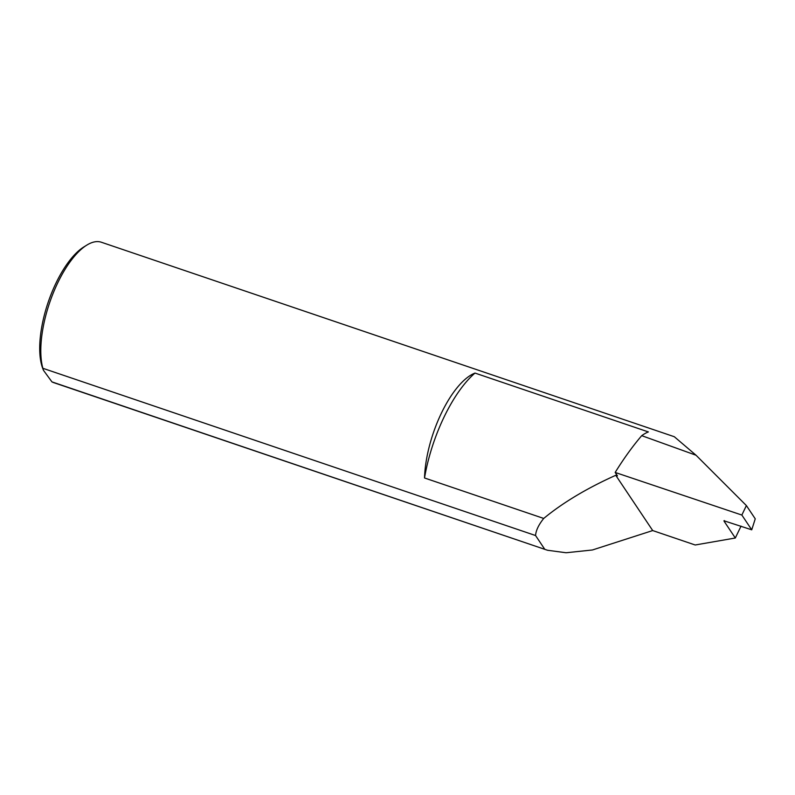 <?xml version="1.0" encoding="UTF-8"?>
<svg xmlns="http://www.w3.org/2000/svg" width="795" height="795" viewBox="0 0 795 795"><rect width="100%" height="100%" fill="white"/><g stroke="black" fill="none" stroke-linecap="round" stroke-linejoin="round"><path stroke-width="1.19" d="M475.003 373.074A96.374 38.428 108.7 0 0 444.077 417.017A96.374 38.428 108.7 0 0 424.52 477.974A74.134 29.564 -71.3 0 1 441.434 413.072A74.134 29.564 -71.3 0 1 475.003 373.074L648.392 431.933A74.134 29.564 108.7 0 0 641.714 435.66A209.532 83.555 108.7 0 0 615.171 472.449L741.854 515.051L751.732 529.818L723.967 520.775M615.171 472.449L617.457 475.877L615.747 475.291C586.799 488.319 562.79 502.698 543.72 518.439L424.52 477.974M43.457 370.301L42.692 368.294A71.172 28.381 -71.3 0 1 55.968 283.139A71.172 28.381 -71.3 0 1 83.892 246.917L86.834 245.099A74.134 29.564 108.7 0 0 57.747 282.831A74.134 29.564 108.7 0 0 42.86 368.294L43.457 370.301L51.943 381.878A74.134 29.564 108.7 0 0 53.722 382.643L547.517 550.259L51.943 381.878M724.334 520.586L724.066 521.182L735.315 538.006L695.198 544.992L652.705 530.563L592.424 549.981L566.07 552.754L547.517 550.259M641.714 435.66L696.042 455.237L674.289 436.713L101.382 242.246A74.134 29.564 108.7 0 0 86.834 245.099M42.86 368.294L535.562 535.532C535.919 530.494 538.642 524.789 543.72 518.439M696.042 455.237L746.386 505.57L741.854 515.051M735.315 538.006L741.039 526.121M746.386 505.57L755.25 518.827L751.732 529.818M652.705 530.563L615.747 475.291M535.562 535.532L544.645 549.116"/></g></svg>

